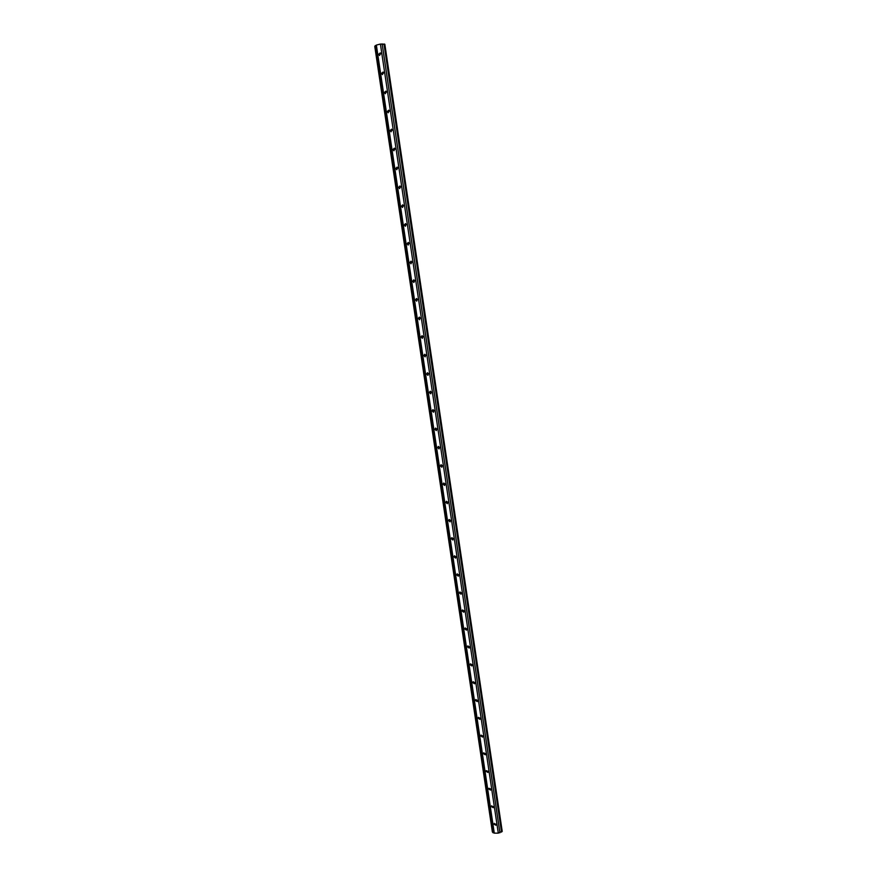 <?xml version="1.0" encoding="UTF-8"?>
<svg xmlns="http://www.w3.org/2000/svg" width="877" height="877" viewBox="0 0 877 877"><rect width="100%" height="100%" fill="white"/><g stroke="black" fill="none" stroke-linecap="round" stroke-linejoin="round"><path stroke-width="1.32" d="M374.852 46.503L376.365 45.078L380.41 44.047L384.784 44.365M492.414 831.78L494.277 833.15L498.289 833.139L502.137 831.232M378.809 54.155L379.401 55.404L380.761 53.661L380.245 52.905L378.809 54.155L379.598 55.47M380.41 53.015L379.171 54.341M381.67 73.295L382.295 74.545L383.622 72.813L383.074 72.035L381.67 73.295L382.482 74.611M383.249 72.144L382.032 73.46M384.532 92.381L385.178 93.653L386.483 91.921L385.902 91.12L384.532 92.381L385.365 93.707M386.077 91.219L384.882 92.534M387.382 111.434L388.051 112.716L389.322 110.984L388.73 110.173L387.382 111.434L388.237 112.771M388.895 110.261L387.733 111.576M390.221 130.443L390.923 131.736L392.172 130.004L391.537 129.182L390.221 130.443L391.109 131.78M391.712 129.27L390.572 130.574M393.06 149.419L393.795 150.723L395.012 148.991L394.343 148.158L393.06 149.419L393.981 150.756M394.518 148.235L393.411 149.529M395.889 168.351L396.656 169.667L397.84 167.935L397.138 167.09L395.889 168.351L396.842 169.689M397.314 167.156L396.24 168.45M398.717 187.239L399.517 188.566L400.668 186.834L399.934 185.979L398.717 187.239L399.693 188.588M400.098 186.045L399.057 187.327M401.534 206.084L402.379 207.421L403.486 205.7L402.718 204.834L401.534 206.084L402.554 207.443M402.883 204.889L401.874 206.161M404.352 224.896L405.229 226.244L406.292 224.523L405.492 223.646L404.352 224.896L405.404 226.255M405.656 223.69L404.692 224.95M407.158 243.674L408.079 245.023L409.099 243.302L408.254 242.425L407.158 243.674L408.243 245.023M408.43 242.458L407.487 243.718M409.954 262.398L410.918 263.758L411.905 262.048L411.017 261.16L409.954 262.398L411.083 263.758M411.181 261.193L410.293 262.431M412.749 281.1L413.758 282.449L414.7 280.75L413.769 279.862L412.749 281.1L413.922 282.449M413.944 279.884L413.089 281.111M415.545 299.748L416.586 301.107L417.485 299.419L416.52 298.52L415.545 299.748L416.75 301.096M416.685 298.531L415.873 299.748M418.329 318.362L419.414 319.721L420.269 318.044L419.261 317.145L418.329 318.362L419.579 319.699M419.425 317.156L418.658 318.351M421.103 336.932L422.232 338.303L423.054 336.625L422.001 335.727L421.103 336.932L422.396 338.27M422.155 335.727L421.431 336.911M423.876 355.47L425.049 356.829L425.827 355.174L424.72 354.275L423.876 355.47L425.202 356.796M424.885 354.275L424.194 355.437M426.639 373.975L427.855 375.323L428.59 373.69L427.45 372.791L426.639 373.975L428.02 375.29M427.614 372.78L426.967 373.92M429.401 392.436L430.662 393.784L431.352 392.151L430.168 391.263L429.401 392.436L430.815 393.729M430.333 391.252L429.719 392.37M432.153 410.853L433.457 412.19L434.104 410.589L432.876 409.702L432.153 410.853L433.611 412.135M433.041 409.68L432.471 410.776M434.904 429.237L436.242 430.563L436.856 428.985L435.584 428.108L434.904 429.237L436.395 430.508M435.748 428.075L435.222 429.138M437.656 447.577L439.026 448.903L439.596 447.336L438.292 446.47L437.656 447.577L439.18 448.838M438.445 446.426L437.963 447.467M440.386 465.884L441.811 467.2L442.337 465.654L440.988 464.788L440.386 465.884L441.953 467.123M441.153 464.744L440.692 465.764M443.115 484.148L444.573 485.452L445.067 483.929L443.685 483.084L443.115 484.148L444.727 485.376M443.839 483.03L443.433 484.016M445.845 502.378L447.336 503.672L447.785 502.17L446.371 501.337L445.845 502.378L447.478 503.584M446.536 501.271L446.152 502.236M448.564 520.565L450.087 521.848L450.515 520.379L449.057 519.546L448.564 520.565L450.23 521.76M449.221 519.48L448.871 520.412M451.282 538.73L452.839 539.991L453.223 538.544L451.743 537.722L451.282 538.73L452.981 539.892M451.896 537.656L451.578 538.555M453.99 556.84L455.58 558.09L455.93 556.665L454.418 555.865L453.99 556.84L455.722 557.991M454.582 555.788L454.286 556.654M456.698 574.917L458.309 576.156L458.638 574.753L457.092 573.964L456.698 574.917L458.452 576.046M457.257 573.887L456.994 574.72M459.395 592.962L461.039 594.189L461.335 592.808L459.767 592.03L459.395 592.962L461.17 594.069M459.921 591.942L459.691 592.753M462.091 610.962L463.758 612.179L464.032 610.831L462.431 610.063L462.091 610.962L463.889 612.047M462.596 609.964L462.376 610.743M464.777 628.93L466.465 630.135L466.717 628.809L465.095 628.053L464.777 628.93L466.597 629.993M465.248 627.954L465.062 628.699M467.452 646.864L469.162 648.048L469.392 646.744L467.759 646.009L467.452 646.864L469.294 647.906M467.912 645.9L467.748 646.612M470.127 664.755L471.859 665.928L472.067 664.645L470.412 663.922L470.127 664.755L471.99 665.786M470.565 663.812L470.412 664.503M472.802 682.613L474.556 683.775L474.742 682.514L473.065 681.802L472.802 682.613L474.676 683.621M473.218 681.681L473.087 682.339M475.466 700.438L477.231 701.578L477.406 700.35L475.707 699.638L475.466 700.438L477.362 701.425M475.86 699.517L475.751 700.153M478.129 718.219L479.916 719.359L480.07 718.142L478.349 717.452L478.129 718.219L480.037 719.184M478.513 717.32L478.403 717.923M480.782 735.967L482.58 737.086L482.723 735.902L480.991 735.211L480.782 735.967L482.701 736.921M481.144 735.079L481.056 735.65M483.435 753.672L485.244 754.79L485.365 753.617L483.622 752.948L483.435 753.672L485.354 754.615M483.786 752.806L483.709 753.354M486.077 771.354L487.897 772.451L488.007 771.311L486.253 770.642L486.077 771.354L488.018 772.264M488.708 788.993L490.55 790.089L490.649 788.949L488.884 788.291L488.708 788.993L490.66 789.892M491.657 805.755L491.679 806.676L493.302 807.476M494.277 823.339L494.299 824.227L495.933 825.027M491.339 806.588L493.192 807.684L493.28 806.566L491.613 806.237M493.97 824.161L495.834 825.235L495.911 824.15L494.233 823.788M382.142 43.85L499.934 832.81M380.41 44.047L498.289 833.139M383.962 43.927L501.545 832.098M374.808 46.251L492.468 832.13M375.257 45.604L493.093 832.832M376.365 45.078L494.277 833.15M384.828 44.223L502.225 831.407M374.764 46.382L492.381 831.966"/></g></svg>

